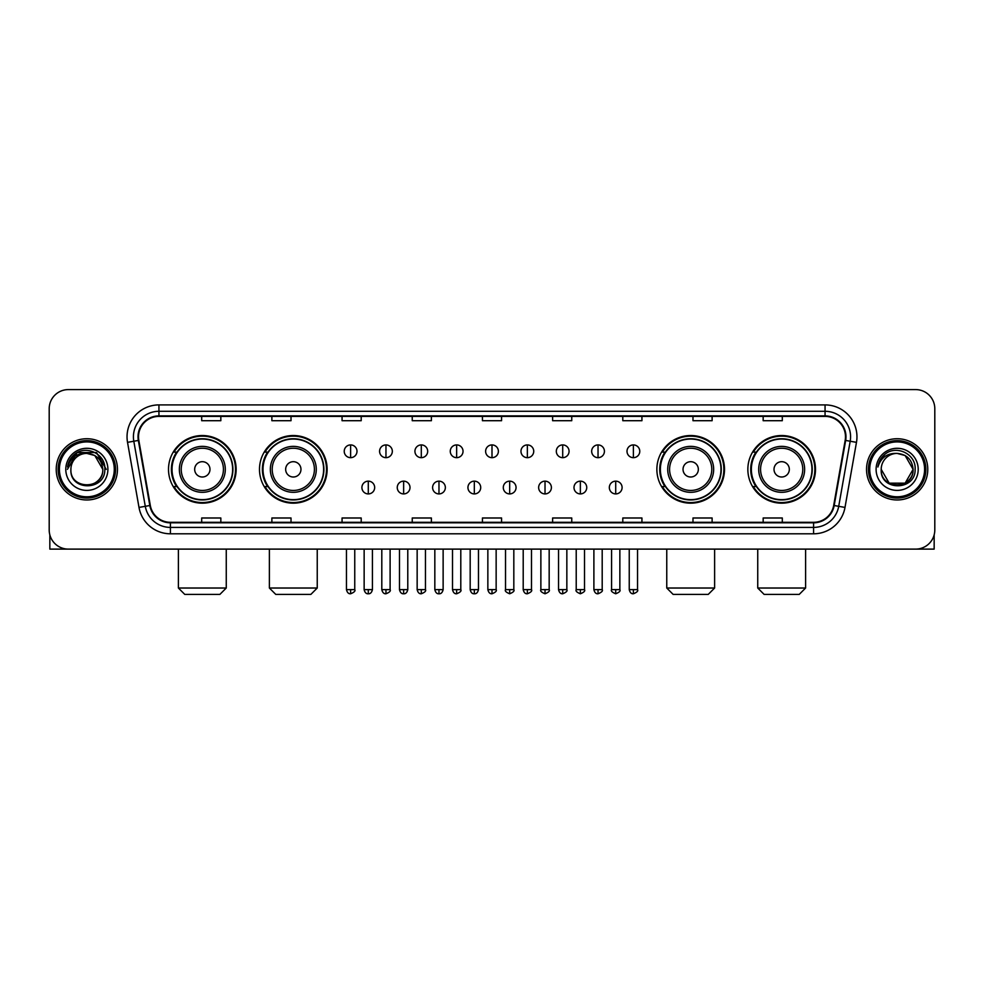 <?xml version="1.0" encoding="UTF-8"?>
<svg xmlns="http://www.w3.org/2000/svg" width="984" height="984" viewBox="0 0 984 984"><rect width="100%" height="100%" fill="white"/><g stroke="black" fill="none" stroke-linecap="round" stroke-linejoin="round"><path stroke-width="1.48" d="M747.852 469.356A33.813 33.813 0 0 0 781.665 503.168A33.813 33.813 0 0 0 815.49 469.356A33.813 33.813 0 0 0 781.665 435.531A33.813 33.813 0 0 0 747.852 469.356M656.869 469.356A33.813 33.813 0 0 0 690.682 503.168A33.813 33.813 0 0 0 724.507 469.356A33.813 33.813 0 0 0 690.682 435.531A33.813 33.813 0 0 0 656.869 469.356M259.493 469.356A33.813 33.813 0 0 0 293.318 503.168A33.813 33.813 0 0 0 327.131 469.356A33.813 33.813 0 0 0 293.318 435.531A33.813 33.813 0 0 0 259.493 469.356M168.51 469.356A33.813 33.813 0 0 0 202.335 503.168A33.813 33.813 0 0 0 236.148 469.356A33.813 33.813 0 0 0 202.335 435.531A33.813 33.813 0 0 0 168.51 469.356M176.628 486.576A30.947 30.947 0 0 1 176.628 452.123M267.611 486.576A30.947 30.947 0 0 1 267.611 452.123M664.975 486.576A30.947 30.947 0 0 1 664.975 452.123M755.958 486.576A30.947 30.947 0 0 1 755.958 452.123M49.2 408.741L49.2 529.958A19.139 19.139 0 0 0 68.339 549.109L915.661 549.109A19.139 19.139 0 0 0 934.8 529.958L934.8 408.741A19.139 19.139 0 0 0 915.661 389.59L68.339 389.59A19.139 19.139 0 0 0 49.2 408.741L49.2 529.958M56.223 469.356A30.627 30.627 0 0 0 86.85 499.97A30.627 30.627 0 0 0 117.465 469.356A30.627 30.627 0 0 0 86.85 438.729A30.627 30.627 0 0 0 56.223 469.356A30.627 30.627 0 0 0 86.85 499.97A30.627 30.627 0 0 0 117.465 469.356A30.627 30.627 0 0 0 86.85 438.729A30.627 30.627 0 0 0 56.223 469.356M866.535 469.356A30.627 30.627 0 0 0 897.15 499.97A30.627 30.627 0 0 0 927.777 469.356A30.627 30.627 0 0 0 897.15 438.729A30.627 30.627 0 0 0 866.535 469.356A30.627 30.627 0 0 0 897.15 499.97A30.627 30.627 0 0 0 927.777 469.356A30.627 30.627 0 0 0 897.15 438.729A30.627 30.627 0 0 0 866.535 469.356M138.523 436.81A20.418 20.418 0 0 1 158.941 416.392L825.059 416.392A20.418 20.418 0 0 1 845.17 440.352L833.694 505.432A20.418 20.418 0 0 1 813.584 522.307L170.417 522.307A20.418 20.418 0 0 1 150.306 505.432L138.83 440.352A20.418 20.418 0 0 1 138.523 436.81M138.018 436.81A20.922 20.922 0 0 0 138.338 440.438L149.814 505.518A20.922 20.922 0 0 0 170.417 522.812L813.584 522.812A20.922 20.922 0 0 0 834.186 505.518L845.662 440.438A20.922 20.922 0 0 0 825.059 415.888L158.941 415.888A20.922 20.922 0 0 0 138.018 436.81M127.526 442.345A31.906 31.906 0 0 1 158.941 404.904L825.059 404.904A31.906 31.906 0 0 1 856.474 442.345L844.998 507.424A31.906 31.906 0 0 1 813.584 533.795L170.417 533.795A31.906 31.906 0 0 1 139.002 507.424L127.526 442.345L133.812 441.238A25.523 25.523 0 0 1 158.941 411.287L825.059 411.287A25.523 25.523 0 0 1 850.188 441.238L838.712 506.317A25.523 25.523 0 0 1 813.584 527.412L170.417 527.412A25.523 25.523 0 0 1 145.288 506.317L133.812 441.238A25.523 25.523 0 0 1 133.418 436.81M915.661 389.59L68.339 389.59M68.339 549.109L915.661 549.109M934.8 529.958L934.8 408.741M834.186 505.518L838.712 506.317L850.188 441.238L856.474 442.345M482.431 416.392L482.431 420.709L501.569 420.709L501.569 416.392M412.247 416.392L412.247 420.709L431.386 420.709L431.386 416.392M342.063 416.392L342.063 420.709L361.202 420.709L361.202 416.392M271.879 416.392L271.879 420.709L291.018 420.709L291.018 416.392M201.695 416.392L201.695 420.709L220.834 420.709L220.834 416.392M552.614 416.392L552.614 420.709L571.753 420.709L571.753 416.392M622.798 416.392L622.798 420.709L641.937 420.709L641.937 416.392M692.982 416.392L692.982 420.709L712.121 420.709L712.121 416.392M763.166 416.392L763.166 420.709L782.305 420.709L782.305 416.392M501.569 522.307L501.569 517.99L482.431 517.99L482.431 522.307M431.386 522.307L431.386 517.99L412.247 517.99L412.247 522.307M361.202 522.307L361.202 517.99L342.063 517.99L342.063 522.307M291.018 522.307L291.018 517.99L271.879 517.99L271.879 522.307M220.834 522.307L220.834 517.99L201.695 517.99L201.695 522.307M571.753 522.307L571.753 517.99L552.614 517.99L552.614 522.307M641.937 522.307L641.937 517.99L622.798 517.99L622.798 522.307M712.121 522.307L712.121 517.99L692.982 517.99L692.982 522.307M782.305 522.307L782.305 517.99L763.166 517.99L763.166 522.307M49.84 534.865L49.84 549.109L123.849 549.109M114.279 469.356A27.441 27.441 0 0 0 86.85 441.914A27.441 27.441 0 0 0 59.409 469.356A27.441 27.441 0 0 0 86.85 496.785A27.441 27.441 0 0 0 114.279 469.356M115.558 469.356A28.708 28.708 0 0 0 86.85 440.635A28.708 28.708 0 0 0 58.13 469.356A28.708 28.708 0 0 0 86.85 498.064A28.708 28.708 0 0 0 115.558 469.356M102.791 469.356C101.844 459.663 96.53 454.337 86.85 453.403L94.821 455.531L102.791 469.356L94.821 455.531L86.85 453.403L94.821 455.531L102.791 469.356L94.821 455.531L86.85 453.403L94.821 455.531L102.791 469.356L94.821 455.531L86.85 453.403L94.821 455.531L102.791 469.356C103.775 489.921 69.913 489.921 70.897 469.356C69.47 491.483 105.559 490.991 104.808 469.356C105.989 454.153 86.088 444.497 74.612 454.288C70.614 457.634 68.265 461.877 67.576 467.031C70.59 457.523 77.01 452.984 86.85 453.403L94.821 455.531L102.791 469.356C103.775 489.921 69.913 489.921 70.897 469.356C69.913 489.921 103.775 489.921 102.791 469.356C103.775 489.921 69.913 489.921 70.897 469.356C69.913 489.921 103.775 489.921 102.791 469.356C103.775 489.921 69.913 489.921 70.897 469.356C69.913 489.921 103.775 489.921 102.791 469.356C103.775 489.921 69.913 489.921 70.897 469.356C69.913 489.921 103.775 489.921 102.791 469.356C103.775 489.921 69.913 489.921 70.897 469.356C69.913 489.921 103.775 489.921 102.791 469.356C103.775 489.921 69.913 489.921 70.897 469.356C69.913 489.921 103.775 489.921 102.791 469.356C103.775 489.921 69.913 489.921 70.897 469.356A15.953 15.953 0 0 1 86.85 453.403L94.821 455.531L102.791 469.356C103.431 481.729 87.515 489.958 77.797 482.492M65.793 469.356A21.058 21.058 0 0 0 86.85 490.401A21.058 21.058 0 0 0 107.896 469.356A21.058 21.058 0 0 0 86.85 448.298A21.058 21.058 0 0 0 65.793 469.356M74.612 454.288L69.901 459.885M69.766 460.131L77.146 452.542L96.543 452.542L106.247 469.356L96.543 452.542L77.146 452.542L67.441 469.356M69.618 460.426L70.036 459.651L69.618 460.426M219.875 594.41L184.783 594.41L178.399 588.026L226.258 588.026L219.875 594.41M209.986 469.356A7.651 7.651 0 0 0 202.335 461.693A7.651 7.651 0 0 0 194.672 469.356A7.651 7.651 0 0 0 202.335 477.006A7.651 7.651 0 0 0 209.986 469.356M225.299 469.356A22.964 22.964 0 0 0 202.335 446.379A22.964 22.964 0 0 0 179.359 469.356A22.964 22.964 0 0 0 202.335 492.32A22.964 22.964 0 0 0 225.299 469.356A22.964 22.964 0 0 1 202.335 492.32A22.964 22.964 0 0 1 179.359 469.356M232.642 469.356A30.307 30.307 0 0 0 202.335 439.048A30.307 30.307 0 0 0 172.028 469.356A30.307 30.307 0 0 0 202.335 499.651A30.307 30.307 0 0 0 232.642 469.356M235.508 469.356A33.173 33.173 0 0 1 173.971 486.576L177.046 486.576A30.59 30.59 0 0 0 222.568 492.283A30.59 30.59 0 0 0 222.568 446.416A30.59 30.59 0 0 0 177.046 452.123L173.971 452.123A33.173 33.173 0 0 1 235.508 469.356M310.858 594.41L275.766 594.41L269.382 588.026L317.242 588.026L310.858 594.41M300.969 469.356A7.651 7.651 0 0 0 293.318 461.693A7.651 7.651 0 0 0 285.655 469.356A7.651 7.651 0 0 0 293.318 477.006A7.651 7.651 0 0 0 300.969 469.356M316.282 469.356A22.964 22.964 0 0 0 293.318 446.379A22.964 22.964 0 0 0 270.342 469.356A22.964 22.964 0 0 0 293.318 492.32A22.964 22.964 0 0 0 316.282 469.356A22.964 22.964 0 0 1 293.318 492.32A22.964 22.964 0 0 1 270.342 469.356M323.625 469.356A30.307 30.307 0 0 0 293.318 439.048A30.307 30.307 0 0 0 263.011 469.356A30.307 30.307 0 0 0 293.318 499.651A30.307 30.307 0 0 0 323.625 469.356M326.491 469.356A33.173 33.173 0 0 1 264.954 486.576L268.029 486.576A30.59 30.59 0 0 0 313.552 492.283A30.59 30.59 0 0 0 313.552 446.416A30.59 30.59 0 0 0 268.029 452.123L264.954 452.123A33.173 33.173 0 0 1 326.491 469.356M708.234 594.41L673.142 594.41L666.758 588.026L714.618 588.026L708.234 594.41M698.345 469.356A7.651 7.651 0 0 0 690.682 461.693A7.651 7.651 0 0 0 683.031 469.356A7.651 7.651 0 0 0 690.682 477.006A7.651 7.651 0 0 0 698.345 469.356M713.658 469.356A22.964 22.964 0 0 0 690.682 446.379A22.964 22.964 0 0 0 667.718 469.356A22.964 22.964 0 0 0 690.682 492.32A22.964 22.964 0 0 0 713.658 469.356A22.964 22.964 0 0 1 690.682 492.32A22.964 22.964 0 0 1 667.718 469.356M720.989 469.356A30.307 30.307 0 0 0 690.682 439.048A30.307 30.307 0 0 0 660.375 469.356A30.307 30.307 0 0 0 690.682 499.651A30.307 30.307 0 0 0 720.989 469.356M723.867 469.356A33.173 33.173 0 0 1 662.33 486.576L665.405 486.576A30.59 30.59 0 0 0 710.928 492.283A30.59 30.59 0 0 0 710.928 446.416A30.59 30.59 0 0 0 665.405 452.123L662.33 452.123A33.173 33.173 0 0 1 723.867 469.356M799.217 594.41L764.125 594.41L757.741 588.026L805.601 588.026L799.217 594.41M789.328 469.356A7.651 7.651 0 0 0 781.665 461.693A7.651 7.651 0 0 0 774.014 469.356A7.651 7.651 0 0 0 781.665 477.006A7.651 7.651 0 0 0 789.328 469.356M804.641 469.356A22.964 22.964 0 0 0 781.665 446.379A22.964 22.964 0 0 0 758.701 469.356A22.964 22.964 0 0 0 781.665 492.32A22.964 22.964 0 0 0 804.641 469.356A22.964 22.964 0 0 1 781.665 492.32A22.964 22.964 0 0 1 758.701 469.356M811.972 469.356A30.307 30.307 0 0 0 781.665 439.048A30.307 30.307 0 0 0 751.358 469.356A30.307 30.307 0 0 0 781.665 499.651A30.307 30.307 0 0 0 811.972 469.356M814.85 469.356A33.173 33.173 0 0 1 753.314 486.576L756.389 486.576A30.59 30.59 0 0 0 801.911 492.283A30.59 30.59 0 0 0 801.911 446.416A30.59 30.59 0 0 0 756.389 452.123L753.314 452.123A33.173 33.173 0 0 1 814.85 469.356M350.612 444.916A6.384 6.384 0 0 0 344.228 451.287A6.384 6.384 0 0 0 350.612 457.671A6.384 6.384 0 0 0 356.995 451.287A6.384 6.384 0 0 0 350.612 444.916L350.612 457.671A6.384 6.384 0 0 0 356.995 451.287A6.384 6.384 0 0 0 350.612 444.916M385.962 444.916A6.384 6.384 0 0 0 379.578 451.287A6.384 6.384 0 0 0 385.962 457.671A6.384 6.384 0 0 0 392.333 451.287A6.384 6.384 0 0 0 385.962 444.916L385.962 457.671A6.384 6.384 0 0 0 392.333 451.287A6.384 6.384 0 0 0 385.962 444.916M421.3 444.916A6.384 6.384 0 0 0 414.928 451.287A6.384 6.384 0 0 0 421.3 457.671A6.384 6.384 0 0 0 427.683 451.287A6.384 6.384 0 0 0 421.3 444.916L421.3 457.671A6.384 6.384 0 0 0 427.683 451.287A6.384 6.384 0 0 0 421.3 444.916M456.65 444.916A6.384 6.384 0 0 0 450.266 451.287A6.384 6.384 0 0 0 456.65 457.671A6.384 6.384 0 0 0 463.034 451.287A6.384 6.384 0 0 0 456.65 444.916L456.65 457.671A6.384 6.384 0 0 0 463.034 451.287A6.384 6.384 0 0 0 456.65 444.916M492 444.916A6.384 6.384 0 0 0 485.616 451.287A6.384 6.384 0 0 0 492 457.671A6.384 6.384 0 0 0 498.384 451.287A6.384 6.384 0 0 0 492 444.916L492 457.671A6.384 6.384 0 0 0 498.384 451.287A6.384 6.384 0 0 0 492 444.916M527.35 444.916A6.384 6.384 0 0 0 520.966 451.287A6.384 6.384 0 0 0 527.35 457.671A6.384 6.384 0 0 0 533.734 451.287A6.384 6.384 0 0 0 527.35 444.916L527.35 457.671A6.384 6.384 0 0 0 533.734 451.287A6.384 6.384 0 0 0 527.35 444.916M562.7 444.916A6.384 6.384 0 0 0 556.317 451.287A6.384 6.384 0 0 0 562.7 457.671A6.384 6.384 0 0 0 569.072 451.287A6.384 6.384 0 0 0 562.7 444.916L562.7 457.671A6.384 6.384 0 0 0 569.072 451.287A6.384 6.384 0 0 0 562.7 444.916M598.038 444.916A6.384 6.384 0 0 0 591.667 451.287A6.384 6.384 0 0 0 598.038 457.671A6.384 6.384 0 0 0 604.422 451.287A6.384 6.384 0 0 0 598.038 444.916L598.038 457.671A6.384 6.384 0 0 0 604.422 451.287A6.384 6.384 0 0 0 598.038 444.916M633.389 444.916A6.384 6.384 0 0 0 627.005 451.287A6.384 6.384 0 0 0 633.389 457.671A6.384 6.384 0 0 0 639.772 451.287A6.384 6.384 0 0 0 633.389 444.916L633.389 457.671A6.384 6.384 0 0 0 639.772 451.287A6.384 6.384 0 0 0 633.389 444.916M368.287 481.151A6.384 6.384 0 0 0 361.903 487.535A6.384 6.384 0 0 0 368.287 493.919A6.384 6.384 0 0 0 374.67 487.535A6.384 6.384 0 0 0 368.287 481.151L368.287 493.919A6.384 6.384 0 0 0 374.67 487.535A6.384 6.384 0 0 0 368.287 481.151M403.637 481.151A6.384 6.384 0 0 0 397.253 487.535A6.384 6.384 0 0 0 403.637 493.919A6.384 6.384 0 0 0 410.008 487.535A6.384 6.384 0 0 0 403.637 481.151L403.637 493.919A6.384 6.384 0 0 0 410.008 487.535A6.384 6.384 0 0 0 403.637 481.151M438.975 481.151A6.384 6.384 0 0 0 432.603 487.535A6.384 6.384 0 0 0 438.975 493.919A6.384 6.384 0 0 0 445.358 487.535A6.384 6.384 0 0 0 438.975 481.151L438.975 493.919A6.384 6.384 0 0 0 445.358 487.535A6.384 6.384 0 0 0 438.975 481.151M474.325 481.151A6.384 6.384 0 0 0 467.941 487.535A6.384 6.384 0 0 0 474.325 493.919A6.384 6.384 0 0 0 480.709 487.535A6.384 6.384 0 0 0 474.325 481.151L474.325 493.919A6.384 6.384 0 0 0 480.709 487.535A6.384 6.384 0 0 0 474.325 481.151M509.675 481.151A6.384 6.384 0 0 0 503.291 487.535A6.384 6.384 0 0 0 509.675 493.919A6.384 6.384 0 0 0 516.059 487.535A6.384 6.384 0 0 0 509.675 481.151L509.675 493.919A6.384 6.384 0 0 0 516.059 487.535A6.384 6.384 0 0 0 509.675 481.151M545.025 481.151A6.384 6.384 0 0 0 538.642 487.535A6.384 6.384 0 0 0 545.025 493.919A6.384 6.384 0 0 0 551.397 487.535A6.384 6.384 0 0 0 545.025 481.151L545.025 493.919A6.384 6.384 0 0 0 551.397 487.535A6.384 6.384 0 0 0 545.025 481.151M580.363 481.151A6.384 6.384 0 0 0 573.992 487.535A6.384 6.384 0 0 0 580.363 493.919A6.384 6.384 0 0 0 586.747 487.535A6.384 6.384 0 0 0 580.363 481.151L580.363 493.919A6.384 6.384 0 0 0 586.747 487.535A6.384 6.384 0 0 0 580.363 481.151M615.713 481.151A6.384 6.384 0 0 0 609.33 487.535A6.384 6.384 0 0 0 615.713 493.919A6.384 6.384 0 0 0 622.097 487.535A6.384 6.384 0 0 0 615.713 481.151L615.713 493.919A6.384 6.384 0 0 0 622.097 487.535A6.384 6.384 0 0 0 615.713 481.151M934.16 534.865L934.16 549.109L860.151 549.109M924.591 469.356A27.441 27.441 0 0 0 897.15 441.914A27.441 27.441 0 0 0 869.721 469.356A27.441 27.441 0 0 0 897.15 496.785A27.441 27.441 0 0 0 924.591 469.356M925.87 469.356A28.708 28.708 0 0 0 897.15 440.635A28.708 28.708 0 0 0 868.441 469.356A28.708 28.708 0 0 0 897.15 498.064A28.708 28.708 0 0 0 925.87 469.356M897.15 453.403C906.842 454.337 912.156 459.663 913.103 469.356C914.087 489.921 880.225 489.921 881.209 469.356A15.953 15.953 0 0 1 897.15 453.403L905.132 455.531L913.103 469.356L905.132 455.531L897.15 453.403L905.132 455.531L913.103 469.356C914.087 489.921 880.225 489.921 881.209 469.356C879.782 491.483 915.87 490.991 915.12 469.356C916.301 454.153 896.399 444.497 884.923 454.288C880.926 457.634 878.577 461.877 877.888 467.031C880.901 457.523 887.322 452.984 897.15 453.403L905.132 455.531L913.103 469.356C914.087 489.921 880.225 489.921 881.209 469.356C880.225 489.921 914.087 489.921 913.103 469.356L905.132 483.169L889.179 483.169L881.209 469.356C880.225 489.921 914.087 489.921 913.103 469.356L905.132 483.169L913.103 469.356L905.132 483.169L889.179 483.169M913.103 469.356C914.087 489.921 880.225 489.921 881.209 469.356C880.225 489.921 914.087 489.921 913.103 469.356C914.087 489.921 880.225 489.921 881.209 469.356C880.225 489.921 914.087 489.921 913.103 469.356C913.742 481.729 897.826 489.958 888.109 482.492M876.104 469.356A21.058 21.058 0 0 0 897.15 490.401A21.058 21.058 0 0 0 918.207 469.356A21.058 21.058 0 0 0 897.15 448.298A21.058 21.058 0 0 0 876.104 469.356M884.923 454.288L880.213 459.885M879.93 460.426L880.348 459.651M825.059 404.904L825.059 415.888M133.812 441.238L138.338 440.438M170.417 533.795L170.417 522.812M813.584 522.812L813.584 533.795M139.002 507.424L149.814 505.518M845.662 440.438L850.188 441.238M158.941 404.904L158.941 415.888M838.712 506.317L844.998 507.424M223.429 469.356A21.107 21.107 0 0 0 202.335 448.249A21.107 21.107 0 0 0 181.228 469.356A21.107 21.107 0 0 0 202.335 490.45A21.107 21.107 0 0 0 223.429 469.356M314.413 469.356A21.107 21.107 0 0 0 293.318 448.249A21.107 21.107 0 0 0 272.211 469.356A21.107 21.107 0 0 0 293.318 490.45A21.107 21.107 0 0 0 314.413 469.356M711.789 469.356A21.107 21.107 0 0 0 690.682 448.249A21.107 21.107 0 0 0 669.587 469.356A21.107 21.107 0 0 0 690.682 490.45A21.107 21.107 0 0 0 711.789 469.356M802.772 469.356A21.107 21.107 0 0 0 781.665 448.249A21.107 21.107 0 0 0 760.571 469.356A21.107 21.107 0 0 0 781.665 490.45A21.107 21.107 0 0 0 802.772 469.356M350.612 589.625L346.466 589.625C347.192 592.577 348.57 593.955 350.612 593.77L350.612 589.625L354.757 589.625L354.757 549.109M385.962 589.625L381.804 589.625C382.53 592.577 383.92 593.955 385.962 593.77L385.962 589.625L390.107 589.625L390.107 549.109M421.3 589.625L417.154 589.625C417.88 592.577 419.27 593.955 421.3 593.77L421.3 589.625L425.457 589.625L425.457 549.109M456.65 589.625L452.505 589.625C453.23 592.577 454.608 593.955 456.65 593.77L456.65 589.625L460.795 589.625L460.795 549.109M492 589.625L487.855 589.625C488.581 592.577 489.958 593.955 492 593.77L492 589.625L496.145 589.625L496.145 549.109M527.35 589.625L523.205 589.625C523.918 592.577 525.308 593.955 527.35 593.77L527.35 589.625L531.495 589.625L531.495 549.109M562.7 589.625L558.543 589.625C559.269 592.577 560.659 593.955 562.7 593.77L562.7 589.625L566.846 589.625L566.846 549.109M598.038 589.625L593.893 589.625C594.619 592.577 595.996 593.955 598.038 593.77L598.038 589.625L602.196 589.625L602.196 549.109M633.389 589.625L629.243 589.625C629.969 592.577 631.347 593.955 633.389 593.77L633.389 589.625L637.534 589.625L637.534 549.109M368.287 589.625L364.142 589.625C364.855 592.577 366.245 593.955 368.287 593.77L368.287 589.625L372.432 589.625L372.432 549.109M403.637 589.625L399.479 589.625C400.205 592.577 401.595 593.955 403.637 593.77L403.637 589.625L407.782 589.625L407.782 549.109M438.975 589.625L434.83 589.625C435.555 592.577 436.933 593.955 438.975 593.77L438.975 589.625L443.132 589.625L443.132 549.109M474.325 589.625L470.18 589.625C470.906 592.577 472.283 593.955 474.325 593.77L474.325 589.625L478.47 589.625L478.47 549.109M509.675 589.625L505.53 589.625C504.681 590.941 506.071 592.331 509.675 593.77L509.675 589.625L513.82 589.625L513.82 549.109M545.025 589.625L540.868 589.625C540.032 590.941 541.409 592.331 545.025 593.77L545.025 589.625L549.17 589.625L549.17 549.109M580.363 589.625L576.218 589.625C575.382 590.941 576.759 592.331 580.363 593.77L580.363 589.625L584.521 589.625L584.521 549.109M615.713 589.625L611.568 589.625C610.732 590.941 612.109 592.331 615.713 593.77L615.713 589.625L619.858 589.625L619.858 549.109M226.258 549.109L226.258 588.026M178.399 549.109L178.399 588.026M317.242 549.109L317.242 588.026M269.382 549.109L269.382 588.026M714.618 549.109L714.618 588.026M666.758 549.109L666.758 588.026M805.601 549.109L805.601 588.026M757.741 549.109L757.741 588.026M346.466 589.625L346.466 549.109M354.757 589.625C355.593 590.941 354.215 592.331 350.612 593.77M381.804 589.625L381.804 549.109M390.107 589.625C390.943 590.941 389.566 592.331 385.962 593.77M417.154 589.625L417.154 549.109M425.457 589.625C426.293 590.941 424.916 592.331 421.3 593.77M452.505 589.625L452.505 549.109M460.795 589.625C461.644 590.941 460.254 592.331 456.65 593.77M487.855 589.625L487.855 549.109M496.145 589.625C496.994 590.941 495.604 592.331 492 593.77M523.205 589.625L523.205 549.109M531.495 589.625C532.332 590.941 530.954 592.331 527.35 593.77M558.543 589.625L558.543 549.109M566.846 589.625C567.682 590.941 566.304 592.331 562.7 593.77M593.893 589.625L593.893 549.109M602.196 589.625C603.032 590.941 601.654 592.331 598.038 593.77M629.243 589.625L629.243 549.109M637.534 589.625C638.382 590.941 636.992 592.331 633.389 593.77M364.142 589.625L364.142 549.109M372.432 589.625C371.706 592.577 370.328 593.955 368.287 593.77M399.479 589.625L399.479 549.109M407.782 589.625C407.056 592.577 405.666 593.955 403.637 593.77M434.83 589.625L434.83 549.109M443.132 589.625C442.406 592.577 441.017 593.955 438.975 593.77M470.18 589.625L470.18 549.109M478.47 589.625C477.744 592.577 476.367 593.955 474.325 593.77M505.53 589.625L505.53 549.109M513.82 589.625C514.657 590.941 513.279 592.331 509.675 593.77M540.868 589.625L540.868 549.109M549.17 589.625C550.007 590.941 548.629 592.331 545.025 593.77M576.218 589.625L576.218 549.109M584.521 589.625C585.357 590.941 583.979 592.331 580.363 593.77M611.568 589.625L611.568 549.109M619.858 589.625C620.707 590.941 619.317 592.331 615.713 593.77"/></g></svg>
